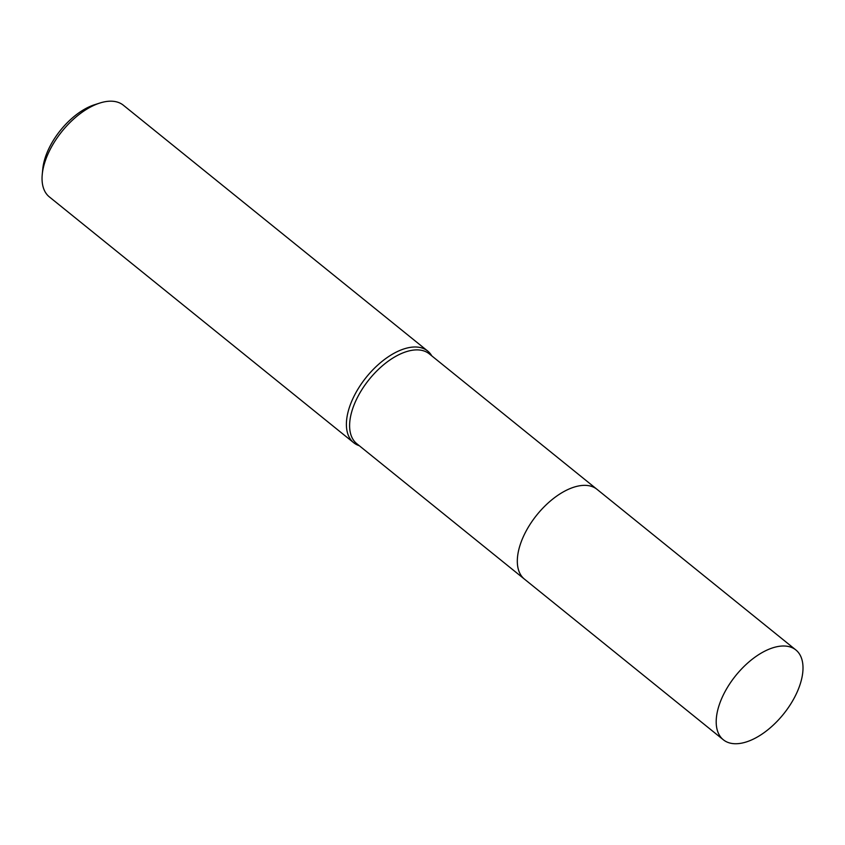 <?xml version="1.0" encoding="UTF-8"?>
<svg xmlns="http://www.w3.org/2000/svg" width="845" height="845" viewBox="0 0 845 845"><rect width="100%" height="100%" fill="white"/><g stroke="black" fill="none" stroke-linecap="round" stroke-linejoin="round"><path stroke-width="1.27" d="M596.644 489.044L429.292 353.865A57.724 30.673 128.9 0 0 357.741 396.865A57.724 30.673 128.9 0 0 356.748 443.667L524.111 578.857M431.816 355.903A58.907 31.307 128.9 0 0 427.707 351.055A58.907 31.307 128.9 0 0 354.689 394.942A58.907 31.307 128.9 0 0 353.675 442.706A58.907 31.307 128.9 0 0 359.283 445.716M427.707 351.055L123.37 105.234A58.907 31.307 128.9 0 0 99.9 103.027A58.907 31.307 128.9 0 0 50.351 149.111A58.907 31.307 128.9 0 0 42.25 174.408A58.907 31.307 128.9 0 0 49.337 196.885L353.675 442.706M99.9 103.027L94.661 104.695A53.013 28.17 128.9 0 0 50.066 146.174A53.013 28.17 128.9 0 0 42.778 168.937L42.25 174.408M734.284 743.706A57.724 30.673 128.9 0 0 789.674 705.638A57.724 30.673 128.9 0 0 795.874 649.963A57.724 30.673 128.9 0 0 784.91 646.034A57.724 30.673 128.9 0 0 729.531 684.101A57.724 30.673 128.9 0 0 723.331 739.776A57.724 30.673 128.9 0 0 734.284 743.706M795.874 649.963L596.992 489.318A57.724 30.673 128.9 0 0 586.029 485.389A57.724 30.673 128.9 0 0 530.649 523.456A57.724 30.673 128.9 0 0 524.449 579.131L723.331 739.776"/></g></svg>
